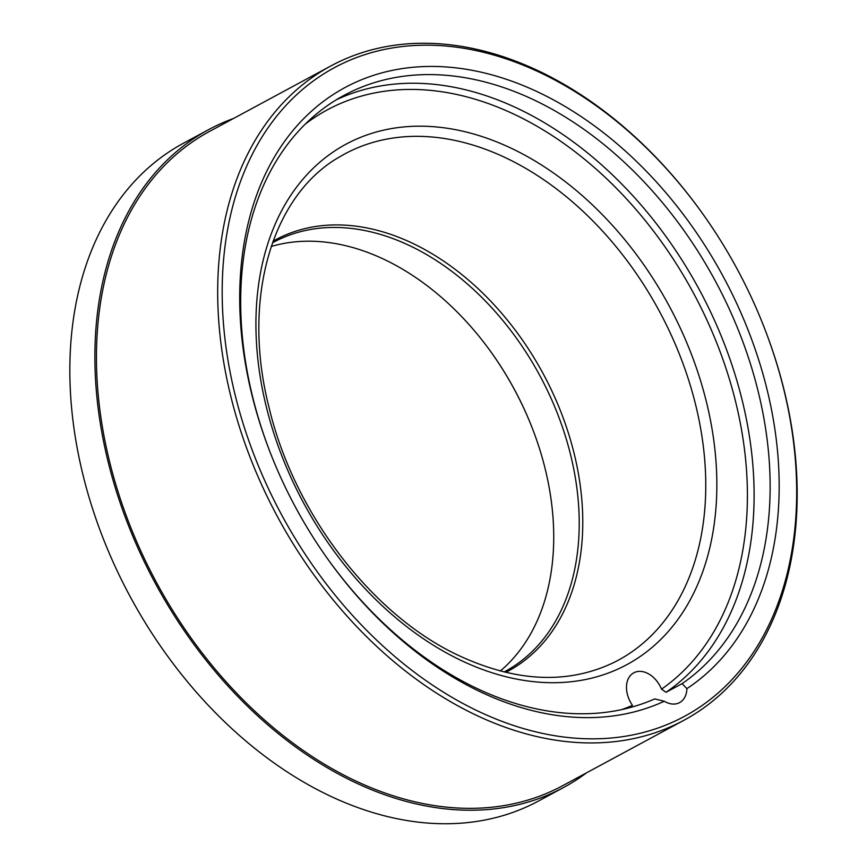 <?xml version="1.0" encoding="UTF-8"?>
<svg xmlns="http://www.w3.org/2000/svg" width="867" height="867" viewBox="0 0 867 867"><rect width="100%" height="100%" fill="white"/><g stroke="black" fill="none" stroke-linecap="round" stroke-linejoin="round"><path stroke-width="1.3" d="M325.298 555.574A339.615 238.49 61.6 0 0 473.631 686.87A339.615 238.49 61.6 0 0 654.683 698.932L664.285 701.251A346.009 242.977 -118.4 0 1 477.034 690.219A346.009 242.977 -118.4 0 1 325.602 556.007A346.009 242.977 -118.4 0 1 271.447 455.641A346.009 242.977 -118.4 0 1 364.844 78.431A346.009 242.977 -118.4 0 1 725.397 280.637A346.009 242.977 -118.4 0 1 686.902 688.636L682.101 683.64L666.073 692.289L661.532 689.157A23.983 16.841 61.6 0 0 647.421 673.258A23.983 16.841 61.6 0 0 633.788 672.825A23.983 16.841 61.6 0 0 632.476 705.359A334.814 235.12 61.6 0 1 621.476 709.661M682.101 683.64A339.615 238.49 61.6 0 0 757.877 390.269A339.615 238.49 61.6 0 0 537.215 101.493A339.615 238.49 61.6 0 0 344.145 95.305A339.615 238.49 61.6 0 0 271.642 456.14M794.595 531.352A368.551 258.81 61.6 0 0 762.927 324.236A368.551 258.81 61.6 0 0 705.229 217.335A368.551 258.81 61.6 0 0 410.893 45.734A368.551 258.81 61.6 0 0 224.271 252.676A368.551 258.81 61.6 0 0 474.921 709.639A368.551 258.81 61.6 0 0 794.595 531.352M762.927 324.236L763.123 324.735A371.748 261.054 -118.4 0 1 795.072 533.649A371.748 261.054 -118.4 0 1 683.976 720.249A371.748 261.054 -118.4 0 1 472.623 713.487A371.748 261.054 -118.4 0 1 219.785 252.546A371.748 261.054 -118.4 0 1 330.88 65.935A371.748 261.054 -118.4 0 1 542.233 72.709A371.748 261.054 -118.4 0 1 704.925 216.902L705.229 217.335M664.285 701.251A23.983 16.841 61.6 0 0 665.975 702.172A23.983 16.841 61.6 0 0 679.609 702.606A23.983 16.841 61.6 0 0 686.902 688.636M273.072 241.167A245.025 172.067 -118.4 0 1 414.729 244.331A245.025 172.067 -118.4 0 1 576.36 463.195A245.025 172.067 -118.4 0 1 505.775 672.38M613.359 662.735A287.703 202.033 61.6 0 0 613.392 662.724A287.703 202.033 61.6 0 0 698.542 417.591A287.703 202.033 61.6 0 0 508.452 159.127A287.703 202.033 61.6 0 0 340.243 156.504A287.703 202.033 61.6 0 0 340.189 156.537C271.674 194.977 241.102 299.364 269.269 408.39C294.238 513.145 371.52 614.194 457.202 654.802C515.009 682.026 567.061 684.67 613.359 662.735M683.976 720.249L562.748 785.665A371.748 261.054 -118.4 0 1 351.406 778.891A371.748 261.054 -118.4 0 1 106.771 449.561A371.748 261.054 -118.4 0 1 209.662 131.351L330.88 65.935M271.219 246.477A243.833 171.232 -118.4 0 1 386.498 260.523A243.833 171.232 -118.4 0 1 493.215 355.102A243.833 171.232 -118.4 0 1 531.373 425.838A243.833 171.232 -118.4 0 1 500.313 671.015M586.601 772.79A373.753 262.452 -118.4 0 1 563.702 787.431A373.753 262.452 -118.4 0 1 351.211 780.614A373.753 262.452 -118.4 0 1 105.265 449.507A373.753 262.452 -118.4 0 1 208.719 129.595A373.753 262.452 -118.4 0 1 233.516 118.476M208.719 129.595L183.674 143.109A373.753 262.452 61.6 0 0 80.219 463.021A373.753 262.452 61.6 0 0 326.165 794.129A373.753 262.452 61.6 0 0 538.656 800.945L563.702 787.431M493.02 354.831A247.832 174.039 -118.4 0 1 531.504 426.141M336.244 99.846A339.615 238.49 -118.4 0 1 521.186 110.142A339.615 238.49 -118.4 0 1 741.849 398.918A339.615 238.49 -118.4 0 1 666.073 692.289M504.074 671.968L504.962 671.502A243.833 171.232 61.6 0 0 572.448 462.783A243.833 171.232 61.6 0 0 411.988 246.77A243.833 171.232 61.6 0 0 273.365 242.326L272.487 242.803M514.077 149.612A295.69 207.647 -118.4 0 1 715.177 516.244A295.69 207.647 -118.4 0 1 458.708 659.288A295.69 207.647 -118.4 0 1 257.597 292.656A295.69 207.647 -118.4 0 1 514.077 149.612M661.532 689.157A334.814 235.12 61.6 0 0 677.138 265.118A334.814 235.12 61.6 0 0 305.433 123.992"/></g></svg>
